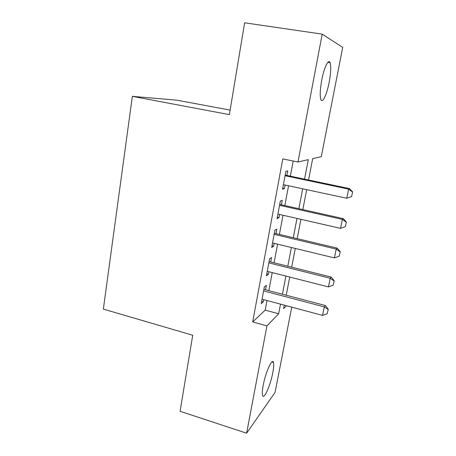<?xml version="1.0" encoding="UTF-8"?>
<svg xmlns="http://www.w3.org/2000/svg" width="456" height="456" viewBox="0 0 456 456"><rect width="100%" height="100%" fill="white"/><g stroke="black" fill="none" stroke-linecap="round" stroke-linejoin="round"><path stroke-width="0.68" d="M263.197 385.337C265.609 372.17 272.317 357.504 273.452 362.452C273.959 364.276 273.737 367.707 272.779 372.74C270.476 385.309 263.842 400.351 262.553 395.437C262.058 393.676 262.268 390.307 263.197 385.337M321.759 80.039C324.125 67.288 328.656 58.168 330.115 62.768C331.176 66.559 330.856 73.097 329.152 82.388C326.844 94.688 322.381 104.059 320.825 99.402C319.781 95.817 320.089 89.365 321.759 80.039M230.115 110.101L176.569 100.126L132.348 96.353L103.352 309.1L192.717 335.245L180.086 411.283L246.622 433.2L266.942 325.886L278.65 313.779L280.503 304.135M132.348 96.353L229.368 114.627L244.621 22.8L322.192 34.126L342.712 47.413L321.286 156.653L312.685 158.625L308.547 179.995M291.766 307.15L275.048 392.388L246.622 433.2M265.529 289.782L266.355 285.348L264.332 287.018L261.231 303.662L263.277 301.832L263.688 299.638M270.727 261.949L271.559 257.486L269.57 258.877L266.418 275.817L268.43 274.261L268.897 271.748M276.017 233.626L276.86 229.129L274.905 230.234L271.696 247.477L273.668 246.2L274.198 243.356M281.403 204.795L282.247 200.264L280.337 201.067L277.066 218.629L279.004 217.643L279.596 214.451M304.545 179.157L308.302 159.634L297.979 162L282.788 158.91L252.704 321.919L265.187 310.12L266.988 300.521M268.846 290.654L272.238 272.597M274.079 262.787L277.579 244.171M279.408 234.43L283.011 215.232M284.829 205.559L288.545 185.769M290.352 176.17L293.197 161.025M286.887 175.44L287.736 170.875L285.866 171.37L282.538 189.257L284.43 188.567L285.091 185.028M252.704 321.919L266.942 325.886M297.979 162L322.192 34.126M282.412 294.223L285.901 276.074M287.799 266.219L291.395 247.505M293.282 237.718L296.993 218.424M298.862 208.7L302.687 188.801M284.31 305.155L283.643 308.615L286.436 305.725M306.677 189.662L302.818 209.589M300.932 219.319L297.192 238.642M295.294 248.446L291.663 267.188M289.754 277.054L286.231 295.226M265.187 310.12L278.65 313.779M282.731 188.203L284.43 188.567M277.322 217.255L279.004 217.643M272.01 245.795L273.668 246.2M266.788 273.839L268.43 274.261M261.653 301.393L263.277 301.832M351.559 196.593L352.648 191.942L351.559 196.593L346.737 198.257L283.393 184.663M285.057 175.731L348.623 189.12L349.513 188.613L352.648 191.942M285.177 175.081L349.513 188.613M346.737 198.257L348.623 189.12L352.505 192.033M345.306 226.678L346.383 222.072L345.306 226.678L340.524 228.353L277.915 214.069M279.551 205.303L342.37 219.387L343.305 218.646L346.383 222.072M279.716 204.419L343.305 218.646M340.524 228.353L342.37 219.387L346.235 222.203M339.167 256.209L340.239 251.649L339.167 256.209L334.419 257.896L272.54 242.951M274.141 234.344L336.237 249.09L337.206 248.127L340.239 251.649M274.347 233.233L337.206 248.127M334.419 257.896L336.237 249.09L340.079 251.815M333.137 285.205L334.197 280.691L333.137 285.205L328.434 286.904L267.256 271.326M268.829 262.867L330.218 278.257L331.221 277.083L334.197 280.691M269.074 261.539L331.221 277.083M328.434 286.904L330.218 278.257L334.037 280.89M327.22 313.682L328.269 309.208L327.22 313.682L322.552 315.387L262.063 299.204M263.614 290.894L324.307 306.899L325.345 305.514L328.269 309.208M263.899 289.349L325.345 305.514M322.552 315.387L324.307 306.899L328.103 309.442M273.452 362.452L271.861 361.984M330.115 62.768L327.767 62.398"/></g></svg>
